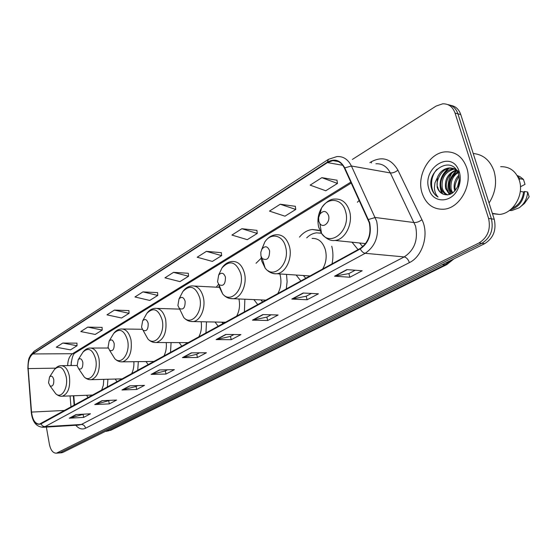 <?xml version="1.0" encoding="UTF-8"?>
<svg xmlns="http://www.w3.org/2000/svg" width="557" height="557" viewBox="0 0 557 557"><rect width="100%" height="100%" fill="white"/><g stroke="black" fill="none" stroke-linecap="round" stroke-linejoin="round"><path stroke-width="0.84" d="M218.372 284.523L216.29 287.175M261.212 258.183L256.039 263.273M319.99 230.737L312.254 229.491C307.422 230.097 303.161 232.638 299.478 237.122M359.258 200.381L357.371 202.254M71.219 361.953L71.226 365.559M73.775 395.769L74.561 405.127M215.044 322.03L218.253 326.311M244.405 311.969L244.85 299.22M296.15 275.033L300.871 280.993M332.021 263.907C333.323 257.856 333.232 251.959 331.735 246.229M253.901 299.596L257.78 304.63M286.27 288.999L287.113 281.675L286.528 274.392M179.187 342.597L181.854 346.28M205.951 333.058L206.494 321.849M146.004 361.542L148.232 364.717M170.505 352.504L171.083 342.576M115.208 379.045L117.081 381.803M137.725 370.482L138.317 361.639M86.558 395.275L88.138 397.684M107.327 387.157L107.912 379.24M352.031 242.204L358.047 249.633M61.284 452.785L62.927 452.388L484.667 243.66C493.391 238.145 496.579 230.02 494.247 219.263L460.764 114.547C458.884 109.207 455.522 106.15 450.669 105.37M46.363 427.08L49.42 444.395C50.722 450.341 53.075 453.266 56.48 453.175L478.978 242.991C487.716 237.442 490.919 229.254 488.58 218.435L455.062 113.085L457.924 113.816C456.044 108.462 452.674 105.391 447.807 104.619C452.674 105.391 456.044 108.462 457.924 113.816L491.42 218.852L457.924 113.816L460.764 114.547M478.978 242.991L481.833 243.325C490.564 237.797 493.76 229.637 491.42 218.852C493.76 229.637 490.564 237.797 481.833 243.325L60.233 452.611L481.833 243.325L484.667 243.66M58.582 453.001L60.233 452.611L58.582 453.001M466.703 167.678C462.658 156.789 455.577 151.511 445.454 151.845C429.134 152.688 416.302 175.866 422.06 193.021C425.966 204.231 433.228 209.627 443.838 209.216C459.657 208.304 472.802 185.008 466.703 167.678C462.658 156.789 455.577 151.511 445.454 151.845C429.134 152.688 416.302 175.866 422.06 193.021C425.966 204.231 433.228 209.627 443.838 209.216C459.657 208.304 472.802 185.008 466.703 167.678M369.27 222.744C371.442 234.121 368.4 242.699 360.149 248.478L39.512 424.093C35.216 424.009 32.557 420.006 31.54 412.083L28.149 368.609C27.871 361.604 29.43 356.717 32.842 353.953L327.439 162.588L332.87 160.597C337.904 160.277 341.768 162.811 344.456 168.186L369.27 222.744M369.625 222.542L344.769 167.901C340.424 160.096 334.611 158.188 327.321 162.171L32.786 353.632C29.291 356.466 27.69 361.479 27.982 368.657L31.366 412.117C32.717 421.419 35.899 425.367 40.905 423.954L360.275 248.923C368.734 242.998 371.853 234.205 369.625 222.542M83.877 414.15L69.277 418.196L83.661 417.395L90.492 413.795L76.058 414.568L69.277 418.196M83.125 414.547L83.661 417.395M109.91 400.344L94.746 404.563L109.311 403.888L116.601 400.051L101.994 400.685L94.746 404.563M108.74 400.963L109.311 403.888M137.725 385.583L136.019 386.488L121.969 389.991L136.702 389.468L144.493 385.367L129.718 385.841L121.969 389.991M136.089 386.454L136.702 389.468M167.525 369.778L165.276 370.969L151.114 374.388L166.007 374.039L174.362 369.646L159.427 369.939L151.114 374.388M165.345 370.934L166.007 374.039M355.178 270.229L348.814 273.605L334.555 276.188L349.88 277.233L362.175 270.758L346.865 269.602L334.555 276.188M348.877 273.571L349.88 277.233M311.419 293.442L306.127 296.247L291.805 299.074L307.109 299.75L318.423 293.797L303.112 293.024L291.805 299.074M306.197 296.213L307.109 299.75M271.148 314.802L266.789 317.121L252.446 320.143L267.694 320.505L278.131 315.004L262.869 314.566L252.446 320.143M266.852 317.086L267.694 320.505M233.961 334.534L230.403 336.421L216.088 339.603L231.246 339.693L240.909 334.604L225.724 334.451L216.088 339.603M230.473 336.386L231.246 339.693M199.517 352.804L196.663 354.322L182.411 357.636L197.443 357.49L206.417 352.769L191.343 352.853L182.411 357.636M196.725 354.287L197.443 357.49M455.062 113.085C452.757 106.777 448.636 103.679 442.711 103.797L436.117 106.067L352.386 159.42M128.918 310.597L114.415 310.089L106.965 314.844L121.565 318.005L129.064 313.333L128.911 310.507M102.091 327.405L87.762 327.105L80.793 331.554L95.184 334.444L102.21 330.071L102.091 327.314M76.95 343.161L62.795 343.035L56.257 347.213L70.44 349.866L77.033 345.758L76.95 343.07M221.352 252.683L206.41 251.353L197.199 257.237L212.37 261.414L221.63 255.642L221.345 252.579M256.923 230.389L241.877 228.711L231.935 235.061L247.273 239.663L257.257 233.446L256.909 230.292M295.349 206.313L280.234 204.231L269.47 211.103L284.947 216.186L295.753 209.453L295.335 206.208M336.992 180.224L321.849 177.662L310.152 185.133L325.748 190.759L337.465 183.455L336.971 180.113M157.596 292.627L142.933 291.882L134.954 296.972L149.756 300.439L157.784 295.433L157.589 292.536M173.519 272.352L164.963 277.818L179.953 281.619L188.558 276.251L188.322 273.271L173.519 272.352L188.558 276.251M206.41 251.353L221.63 255.642M241.877 228.711L257.257 233.446M280.234 204.231L295.753 209.453M321.849 177.662L337.465 183.455M142.933 291.882L157.784 295.433M114.415 310.089L129.064 313.333M87.762 327.105L102.21 330.071M62.795 343.035L77.033 345.758M489.053 203.013C495.521 192.778 497.164 182.09 493.982 170.95C490.063 160.27 483.142 154.456 473.22 153.502M492.465 213.7L499.323 214.424C513.15 213.763 524.541 194.497 519.228 180.057C515.705 170.957 509.516 166.501 500.659 166.696M454.756 191.03L454.484 190.111C453.384 184.611 454.797 179.674 458.731 175.288M455.529 190.111C454.164 186.943 455.306 182.39 458.954 176.444M451.964 193.37L450.084 189.352C448.838 182.021 451.344 176.235 457.603 171.995M452.632 192.924L451.184 189.54C450.272 181.986 452.514 176.36 457.903 172.677M449.436 194.525L445.642 188.586C444.409 179.709 447.835 173.526 455.918 170.038M450.056 194.316C447.919 191.963 446.818 190.118 446.756 188.781C445.182 185.021 447.076 173.916 456.239 170.498M447.208 194.915C444.152 193.815 442.133 191.455 441.151 187.813C438.93 179.876 445.287 169.175 453.482 168.834L453.864 168.813M454.463 168.806L455.605 168.896M447.717 194.873C444.994 193.662 443.177 191.371 442.279 188.008C441.158 178.254 445.05 171.953 453.948 169.112M450.112 168.172L448.984 167.949C443.532 168.75 439.647 171.974 437.315 177.634L437.134 187.124C438.296 190.717 440.427 193.091 443.504 194.247C440.218 192.569 438.303 190.229 437.76 187.236C434.982 183.218 440.761 168.277 450.112 168.172C453.823 168.033 456.831 169.432 459.135 172.364M448.977 167.949C452.033 167.727 454.763 168.799 457.179 171.173M443.504 194.247C449.52 196.036 454.289 193.314 457.812 186.094C459.344 182.146 459.567 178.205 458.474 174.278L458.272 173.645C452.166 155.02 426.794 169.815 431.285 187.563L431.536 188.475C432.768 192.395 434.954 195.242 438.094 197.025C435.839 194.776 434.599 191.699 434.383 187.786L434.961 182.898L437.127 178.177M459.302 171.876L459.045 171.096C451.699 149.039 421.51 167.984 428.987 189.088C432.782 204.127 452.876 203.347 458.585 187.249C460.548 182.014 460.785 176.889 459.302 171.876M518.957 179.27L519.375 179.354L518.762 178.769M520.461 186.762L525.014 184.36L523.476 179.424L520.057 176.715L517.168 175.546M519.375 179.354L520.391 178.811L517.738 176.562M520.391 178.811L523.476 179.424M512.189 208.144C518.776 205.275 522.563 199.893 523.559 192.005L520.294 191.406M451.706 173.185C448.448 179.382 447.348 185.815 448.406 192.492M521.352 206.02L524.416 203.521L529.15 196.816L527.667 192.047L524.583 191.476L523.559 192.005M509.356 210.539L511.792 210.546L519.18 207.789C524.297 204.001 527.124 198.752 527.667 192.047M510.316 209.808C518.651 207.336 523.406 201.23 524.583 191.476M438.094 197.025C429.83 192.764 429.343 177.328 437.057 169.182M442.655 193.878C438.596 184.416 440.705 175.894 448.977 168.318M450.836 193.982C447.87 185.404 449.861 177.676 456.817 170.811M458.098 188.419L460.256 179.208M441.903 193.446C438.164 184.29 440.183 175.991 447.96 168.548M450.418 194.17C447.236 185.404 449.262 177.516 456.496 170.519M457.638 186.504L459.114 180.468M318.813 221.31L319.857 223.552C323.262 228.809 330.607 222.083 328.546 215.496C326.291 210.63 323.394 210.191 319.871 214.187L318.625 217.641L318.813 221.31M359.564 242.977L362.753 246.667M260.934 255.893L262.194 258.497C267.13 261.031 269.595 258.441 269.588 250.72C267.694 246.166 265.181 245.574 262.048 248.937L260.801 252.251L260.934 255.893M308.975 275.889L309.838 276.077M322.649 269.045C326.089 263.113 327.001 256.707 325.379 249.828C322.872 241.968 318.451 238.166 312.108 238.417M303.384 275.513L305.779 278.305M321.326 233.07L320.108 232.944M321.445 233.237L316.522 232.847C312.937 233.272 309.664 234.943 306.698 237.86M217.543 281.814L218.922 284.613C223.35 286.716 225.515 284.216 225.425 277.108C223.768 272.777 221.512 272.088 218.671 275.04L217.543 281.814M277.713 293.699C280.86 288.101 281.696 281.995 280.227 275.374L279.816 273.94M260.892 299.896L262.625 301.971M177.899 305.501L179.354 308.432C183.337 310.193 185.258 307.777 185.119 301.191C183.65 297.069 181.617 296.31 179.02 298.921L177.899 305.501M236.551 316.272C239.413 311.057 240.199 305.292 238.925 298.97M221.79 322.169L223.03 323.694M141.541 327.224L143.031 330.238C146.63 331.728 148.343 329.403 148.169 323.262C146.86 319.328 145.022 318.52 142.648 320.846L141.541 327.224M198.724 337.027C201.154 332.522 201.968 327.425 201.168 321.737M185.711 342.618L186.56 343.697M108.072 347.22L109.583 350.283C112.841 351.558 114.373 349.323 114.185 343.565C113.008 339.798 111.33 338.962 109.151 341.044L108.072 347.22M163.828 356.167C165.916 352.233 166.724 347.693 166.237 342.562M152.312 361.465L152.862 362.182M77.165 365.684L78.669 368.769C81.635 369.869 83.014 367.717 82.819 362.308C81.754 358.694 80.222 357.831 78.217 359.704L77.165 365.684M131.543 373.872C133.353 370.398 134.133 366.339 133.868 361.695M121.322 378.885L121.628 379.31M48.536 382.784L50.026 385.883C52.727 386.837 53.98 384.762 53.778 379.658C52.818 376.184 51.404 375.3 49.552 376.998L48.536 382.784M101.583 390.304L103.33 385.249L103.79 379.352M106.262 431.348L108.88 430.756L444.834 264.937L450.724 260.453M442.147 264.7L446.763 264.624L110.815 430.248L105.308 431.41M494.247 219.263L488.58 218.435M62.927 452.388L57.517 452.834M110.815 430.248L106.29 430.93M369.876 162.651L371.254 161.795C382.318 155.974 391.202 158.766 397.921 170.177L421.941 219.723C429.377 234.01 422.693 256.408 409.395 262.619L85.583 428.222C84.929 425.827 83.529 424.573 81.392 424.462L404.194 256.93C414.505 250.072 418.293 239.809 415.564 226.135L390.339 172.935C386.976 166.501 382.165 163.445 375.905 163.772M85.583 428.222C82.116 429.83 78.857 428.841 75.808 425.269M78.683 425.088L81.392 424.462L44.943 426.69L42.137 427.316M327.321 162.171L328.435 159.337L336.95 156.566C343.223 156.183 348.041 159.323 351.404 166L376.65 221.199C379.38 235.423 375.564 246.124 365.211 253.303C363.268 252.962 361.625 251.506 360.275 248.923M368.504 219.493L375.279 217.488L414.192 222.563C416.643 222.654 419.226 221.707 421.941 219.723M32.786 353.632L34.186 351.216L30.357 355.512C29.639 357.977 28.24 356.438 27.864 368.741L27.871 368.831M27.982 368.657L31.255 412.243M397.921 170.177C395.31 172.204 392.789 173.13 390.339 172.935L351.404 166L344.769 167.901M31.366 412.117L31.248 412.18C32.341 421.983 36.358 427.01 43.3 427.268L78.446 425.109M40.905 423.954L42.597 426.001L44.943 426.69L365.211 253.303L404.194 256.93C406.506 257.459 408.239 259.36 409.395 262.619M371.491 162.95L371.254 161.795M32.842 353.953L72.507 353.716C69.521 355.881 67.898 359.843 67.648 365.608M28.149 368.609L55.616 368.149M31.54 412.083L64.891 410.432M70.071 395.909L71.004 407.076M327.439 162.588L342.764 165.304M350.854 182.104L72.507 353.716L74.958 353.082C73.106 353.994 71.769 358.151 70.948 365.559M182.926 357.573L191.754 352.853M216.61 339.554L226.142 334.451M252.969 320.101L263.28 314.58M292.328 299.039L303.523 293.045M335.077 276.161L347.283 269.637M151.629 374.318L159.831 369.932M122.477 389.921L130.115 385.827M95.247 404.486L102.391 400.664M69.771 418.119L76.448 414.547M318.722 227.27L321.542 233.376C330.747 247.851 351.307 229.665 345.542 211.402C342.339 198.383 328.059 196.642 321.584 207.935C318.068 213.999 317.114 220.447 318.722 227.27M365.587 243.597L335.001 240.45C345.187 239.705 353.34 223.468 349.518 211.047C346.788 202.748 341.963 198.752 335.049 199.058C330.405 198.877 325.915 201.836 321.584 207.935L319.871 214.187M261.087 256.888L261.727 260.996L265.153 268.098C273.884 280.004 290.427 263.343 285.595 246.869C282.845 234.859 270.723 232.353 264.756 242.1L261.637 249.64M268.453 270.89C270.96 273.146 273.752 274.1 276.829 273.745C285.755 273.027 292.745 258.149 289.431 246.486C286.932 238.361 282.524 234.448 276.202 234.734C271.538 235.131 267.722 237.588 264.756 242.1L262.048 248.937M321.271 232.986L320.895 233.014M218.922 286.312L222.682 293.957C230.89 304.219 244.913 288.686 240.694 273.438C236.015 261.588 229.783 259.743 221.999 267.896L219.312 273.661M229.296 298.364L233.132 298.726C241.181 298.044 247.385 284.14 244.419 273.027C242.1 265.069 238.006 261.219 232.13 261.477C228.043 261.846 224.666 263.983 221.999 267.896L218.671 275.04M179.702 309.156L183.74 317.483C191.392 326.416 203.416 311.892 199.705 297.689C195.57 286.395 189.944 284.362 182.835 291.583L180.677 295.739M190.153 321.382L193.154 321.57C200.45 320.916 205.993 307.868 203.319 297.264C201.168 289.466 197.359 285.685 191.893 285.922C188.259 286.256 185.244 288.143 182.835 291.583L179.02 298.921M144.228 332.383L147.904 338.99C155.013 346.837 165.429 333.218 162.143 319.913C158.453 309.121 153.356 306.949 146.839 313.389L145.105 316.467M188.503 342.632L156.447 342.534C164.037 339.61 167.107 331.923 165.652 319.481C163.647 311.843 160.096 308.125 154.999 308.341C151.748 308.655 149.025 310.34 146.839 313.389L142.648 320.846M111.553 353.465L114.819 358.729C121.419 365.684 130.519 352.873 127.588 340.355C124.281 330.029 119.63 327.753 113.642 333.525L112.249 335.857M120.716 361.806L122.617 361.841C129.537 359.098 132.336 351.787 130.999 339.916C129.133 332.438 125.819 328.797 121.057 328.985C118.119 329.278 115.647 330.788 113.642 333.525L109.151 341.044M81.329 372.696L84.191 376.929C90.311 383.125 98.324 371.046 95.7 359.223C92.713 349.316 88.459 346.962 82.937 352.17L81.809 353.974M89.809 379.686L91.348 379.679C97.684 377.103 100.239 370.133 99.021 358.778C97.273 351.46 94.175 347.888 89.726 348.048C87.038 348.327 84.775 349.699 82.937 352.17L78.217 359.704M53.263 390.325L55.756 393.757C61.43 399.32 68.539 387.895 66.172 376.692C63.463 367.167 59.557 364.765 54.454 369.479L53.528 370.899M61.103 396.236L62.363 396.208C68.184 393.778 70.53 387.129 69.402 376.24C67.773 369.082 64.87 365.573 60.699 365.712C58.631 365.747 56.549 367 54.454 369.479L49.552 376.998M318.625 230.194L312.254 229.491M453.934 258.866L446.763 264.624M61.89 452.73L56.48 453.175M328.435 159.337L34.186 351.216M332.87 160.597L338.419 161.593M351.279 183.03L75.021 353.041M73.357 395.783L74.165 405.35M499.323 214.424L492.36 213.359M454.206 168.973L453.489 168.834M458.272 173.645L459.045 171.096M457.812 186.094L458.585 187.249M511.792 210.546L509.78 210.226M319.857 223.552L321.542 233.376C325.866 238.765 330.35 241.118 335.001 240.45M262.194 258.497L265.153 268.098C268.258 272.046 272.15 273.926 276.829 273.745L310.047 275.959M303.878 275.548L304.157 276.537M218.922 284.613L222.682 293.957C225.543 297.334 229.031 298.921 233.132 298.726L266.023 300.112M261.518 299.917L262.082 301.379M179.354 308.432L183.74 317.483C186.372 320.407 189.512 321.772 193.154 321.57L225.655 322.252M222.459 322.183L223.141 323.631M219.186 287.328L194.574 286.061M143.031 330.238L147.904 338.99C150.327 341.552 153.175 342.736 156.447 342.534M186.351 342.625L186.853 343.537M179.598 309.114L157.178 308.411M109.583 350.283L114.819 358.729C117.061 361.006 119.658 362.036 122.617 361.841L154.212 361.437M152.89 361.458L153.217 361.987M142.3 329.278L122.839 329.006M78.669 368.769L84.191 376.929C86.265 378.955 88.654 379.874 91.348 379.679L122.456 378.857M108.274 348.021L91.188 348.048M50.026 385.883L55.756 393.757C58.102 395.735 60.302 396.549 62.363 396.208L92.97 395.031M77.131 365.469L61.918 365.698"/></g></svg>
